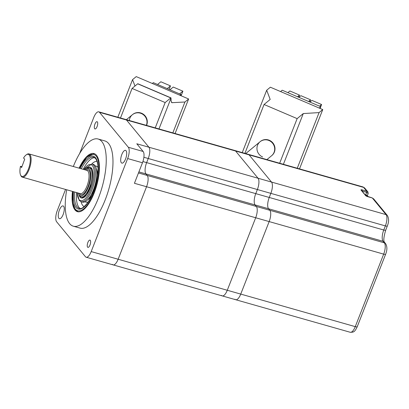 <?xml version="1.0" encoding="UTF-8"?>
<svg xmlns="http://www.w3.org/2000/svg" width="409" height="409" viewBox="0 0 409 409"><rect width="100%" height="100%" fill="white"/><g stroke="black" fill="none" stroke-linecap="round" stroke-linejoin="round"><path stroke-width="0.61" d="M94.678 128.738A3.778 1.416 -74.1 0 0 94.985 128.947A3.778 1.416 -74.1 0 0 97.24 126.156A3.778 1.416 -74.1 0 0 97.362 121.897A3.778 1.416 -74.1 0 0 97.051 121.683A3.778 1.416 -74.1 0 0 94.801 124.474A3.778 1.416 -74.1 0 0 94.678 128.738M87.598 247.159A3.778 1.416 -74.1 0 0 87.904 247.368A3.778 1.416 -74.1 0 0 90.159 244.577A3.778 1.416 -74.1 0 0 90.277 240.318A3.778 1.416 -74.1 0 0 89.97 240.103A3.778 1.416 -74.1 0 0 87.715 242.895A3.778 1.416 -74.1 0 0 87.598 247.159M72.459 191.402A30.215 11.319 -74.1 0 0 75.021 209.975A30.215 11.319 -74.1 0 0 77.48 211.673A30.215 11.319 -74.1 0 0 95.502 189.347A30.215 11.319 -74.1 0 0 96.463 155.251A30.215 11.319 -74.1 0 0 94.004 153.549A30.215 11.319 -74.1 0 0 79.07 168.15M58.901 218.34A6.646 2.49 -74.1 0 0 59.443 218.713A6.646 2.49 -74.1 0 0 63.405 213.8A6.646 2.49 -74.1 0 0 63.62 206.3A6.646 2.49 -74.1 0 0 63.078 205.926A6.646 2.49 -74.1 0 0 59.116 210.839A6.646 2.49 -74.1 0 0 58.901 218.34M121.335 162.751A6.646 2.49 -74.1 0 0 121.877 163.125A6.646 2.49 -74.1 0 0 125.844 158.217A6.646 2.49 -74.1 0 0 126.054 150.711A6.646 2.49 -74.1 0 0 125.512 150.338A6.646 2.49 -74.1 0 0 121.55 155.251A6.646 2.49 -74.1 0 0 121.335 162.751M66.698 189.761A45.322 16.979 -74.1 0 0 69.658 223.657A45.322 16.979 -74.1 0 0 73.349 226.203A45.322 16.979 -74.1 0 0 100.379 192.716A45.322 16.979 -74.1 0 0 101.826 141.57A45.322 16.979 -74.1 0 0 98.134 139.019A45.322 16.979 -74.1 0 0 73.308 166.514M73.349 226.203L80.087 228.12A45.322 16.979 -74.1 0 0 107.112 194.633A45.322 16.979 -74.1 0 0 108.564 143.482A45.322 16.979 -74.1 0 0 104.868 140.931L98.134 139.019M142.91 161.555L146.637 162.613L148.242 158.508A9.064 3.395 105.9 0 0 148.917 147.22L136.795 143.774L143.145 151.478A9.064 3.395 105.9 0 1 142.47 162.767L134.428 183.288L146.555 186.734A9.064 3.395 -74.1 0 0 147.23 175.446L145.962 173.907A9.064 3.395 105.9 0 1 146.637 162.613L148.242 158.508A9.064 3.395 -74.1 0 0 148.917 147.22L126.468 120.001A9.064 3.395 -74.1 0 0 125.727 119.489A9.064 3.395 105.9 0 1 126.468 120.001L99.52 112.342A9.064 3.395 -74.1 0 0 98.784 111.831A9.064 3.395 -74.1 0 0 93.763 117.465L79.622 153.554M65.558 189.439L57.306 210.497A9.064 3.395 -74.1 0 0 56.631 221.785L85.435 256.714A9.064 3.395 -74.1 0 0 86.171 257.225A9.064 3.395 -74.1 0 0 91.192 251.586L127.649 158.554A9.064 3.395 -74.1 0 0 128.329 147.266L99.52 112.342M91.192 251.586L118.14 259.245A9.064 3.395 105.9 0 1 113.119 264.884A9.064 3.395 -74.1 0 0 118.14 259.245L146.555 186.734A9.064 3.395 105.9 0 0 147.23 175.446L145.962 173.907L138.896 171.898M138.477 172.956L256.361 206.463A9.064 3.395 105.9 0 1 255.686 217.752L146.555 186.734L118.14 259.245L227.271 290.262A9.064 3.395 105.9 0 1 222.251 295.901A9.064 3.395 -74.1 0 0 227.271 290.262L255.686 217.752A9.064 3.395 -74.1 0 0 256.361 206.463L255.088 204.924A9.064 3.395 -74.1 0 1 255.768 193.631L146.637 162.613A9.064 3.395 -74.1 0 0 145.962 173.907L255.088 204.924A9.064 3.395 105.9 0 1 255.768 193.631L257.373 189.531A9.064 3.395 -74.1 0 0 258.048 178.237L235.599 151.018A9.064 3.395 -74.1 0 0 234.858 150.507A9.064 3.395 105.9 0 1 235.599 151.018L126.468 120.001L148.917 147.22L258.048 178.237A9.064 3.395 105.9 0 1 257.373 189.531L143.886 157.271M112.383 264.372A9.064 3.395 -74.1 0 0 113.119 264.884L86.171 257.225M387.303 215.431A3.021 2.71 140.5 0 0 386.045 214.618L372.318 197.976L373.668 198.897L387.303 215.431C388.985 218.309 388.995 221.826 387.333 225.983A3.021 0.7 -158.6 0 1 385.37 225.906L270.845 193.36L269.24 197.46L270.845 193.36L257.373 189.531L255.768 193.631L269.24 197.46A9.064 3.395 -74.1 0 0 268.565 208.754L255.088 204.924L256.361 206.463L269.833 210.292A9.064 3.395 105.9 0 1 269.158 221.581L255.686 217.752L227.271 290.262L240.743 294.091A9.064 3.395 105.9 0 1 235.722 299.731A9.064 3.395 -74.1 0 0 240.743 294.091L269.158 221.581A9.064 3.395 -74.1 0 0 269.833 210.292L268.565 208.754A9.064 3.395 105.9 0 1 269.24 197.46L383.76 230.011L385.37 225.906A9.064 3.395 -74.1 0 0 386.045 214.618L258.048 178.237L235.599 151.018L249.071 154.847A9.064 3.395 -74.1 0 0 248.335 154.336A9.064 3.395 105.9 0 1 249.071 154.847L271.525 182.066A9.064 3.395 105.9 0 1 270.845 193.36A9.064 3.395 -74.1 0 0 271.525 182.066L249.071 154.847L363.591 187.394A9.064 3.395 -74.1 0 0 362.855 186.887L98.784 111.831M221.509 295.39A9.064 3.395 -74.1 0 0 222.251 295.901L113.119 264.884M29.054 154.832A11.483 4.3 -74.1 0 0 26.314 154.801A11.483 4.3 -74.1 0 0 23.558 158.022L24.709 159.203L21.6 167.532L20.45 166.351A11.483 4.3 -74.1 0 0 20.573 175.006A11.483 4.3 -74.1 0 0 21.176 175.926A11.483 4.3 -74.1 0 0 28.497 168.856A11.483 4.3 -74.1 0 0 29.054 154.832M26.314 154.801L26.917 154.398A12.086 4.53 105.9 0 1 28.957 153.907A12.086 4.53 105.9 0 1 29.801 154.428A12.086 4.53 105.9 0 1 29.632 167.997A12.086 4.53 105.9 0 1 22.347 177.158A12.086 4.53 105.9 0 1 21.503 176.637A12.086 4.53 105.9 0 1 20.869 175.666L20.573 175.006M20.45 166.351L21.938 166.627M385.615 243.657C387.297 246.535 387.308 250.052 385.646 254.209L357.231 326.714C354.557 332.425 353.504 332.2 350.242 332.277A9.064 3.395 -74.1 0 0 355.263 326.643L240.743 294.091L269.158 221.581L383.678 254.132A9.064 3.395 -74.1 0 0 384.353 242.844L383.085 241.3L268.565 208.754L269.833 210.292L384.353 242.844A3.021 2.71 140.5 0 1 385.615 243.657L384.342 242.118A3.021 2.71 140.5 0 0 383.085 241.3A9.064 3.395 105.9 0 1 383.76 230.011A3.021 0.7 -158.6 0 0 385.723 230.088L387.333 225.983M234.986 299.219A9.064 3.395 -74.1 0 0 235.722 299.731L222.251 295.901M368.166 193.575L366.658 192.327L362.057 191.075M361.996 191.003L362.077 191.023A0.905 0.337 -74.1 0 0 362.144 189.894L366.725 191.197L367.942 191.959M245.722 153.595L260.052 141.759A9.064 8.742 50.5 0 1 270.957 141.647A9.064 8.742 50.5 0 1 274.091 152.281A9.064 8.742 50.5 0 1 271.591 155.737A9.064 8.742 -129.5 0 0 269.04 140.538A9.064 8.742 -129.5 0 0 260.052 141.759A9.064 8.742 -129.5 0 0 262.604 156.959M266.898 159.612L271.898 155.486A9.064 8.742 -129.5 0 0 269.347 140.287A9.064 8.742 -129.5 0 0 260.359 141.504L260.052 141.759M319.184 108.042L320.809 106.698L282.21 90.22L280.584 91.565M322.752 109.566L270.364 87.204L266.683 90.241L270.196 99.428L264.061 104.494L297.149 118.62L303.284 113.554L319.071 112.603L322.752 109.566L299.506 168.881M279.659 163.242L297.149 118.62M244.909 153.365L264.061 104.494M297.266 168.242L319.071 112.603M242.246 152.603L266.683 90.241M283.396 164.3L303.284 113.554M320.809 106.698L320.124 108.441M298.902 97.347L300.906 95.691L310.554 99.811L309.71 101.959M310.554 99.811L308.55 101.463M287.87 92.638L289.879 90.982L299.526 95.103L298.682 97.255M299.526 95.103L297.522 96.759M309.93 102.056L311.934 100.399L321.586 104.515L320.743 106.667M321.586 104.515L319.577 106.171M126.386 119.673L132.352 114.75A9.064 8.742 50.5 0 1 143.257 114.638A9.064 8.742 50.5 0 1 146.396 125.272A9.064 8.742 50.5 0 1 146.361 125.353A9.064 8.742 -129.5 0 0 141.34 113.528A9.064 8.742 -129.5 0 0 132.352 114.75A9.064 8.742 -129.5 0 0 129.295 120.502M146.54 125.405A9.064 8.742 -129.5 0 0 141.647 113.278A9.064 8.742 -129.5 0 0 132.659 114.494L132.352 114.75M179.909 95.251L180.896 94.433L153.324 82.664L152.337 83.482M117.823 117.24L132.552 79.648L136.233 76.611L188.621 98.973L175.083 133.518M170.768 97.925L165.159 102.552L132.076 88.431L137.68 83.804A4.53 0.562 -66.9 0 1 137.848 83.738L170.936 97.858A4.53 0.562 113.1 0 0 170.768 97.925L137.68 83.804M155.236 127.874L165.159 102.552M120.486 117.996L132.076 88.431M172.843 132.879L184.94 102.01L188.621 98.973M134.99 86.023L132.552 79.648M158.973 128.937L171.003 98.237A4.53 0.562 113.1 0 0 170.936 97.858M184.94 102.01L171.831 102.685L171.095 100.839L171.003 98.237M180.896 94.433L180.481 95.496M169.111 89.402L170.487 85.885L160.839 81.764L157.557 84.474M170.487 85.885L167.209 88.595M169.965 89.77L173.247 87.061L182.895 91.181L181.1 95.762M182.895 91.181L179.617 93.891M91.918 163.953L93.267 164.336A19.637 7.357 105.9 0 1 94.868 165.441A19.637 7.357 105.9 0 1 94.239 187.603A19.637 7.357 105.9 0 1 82.526 202.112L81.181 201.734A19.637 7.357 105.9 0 0 92.894 187.22A19.637 7.357 105.9 0 0 93.518 165.057A19.637 7.357 105.9 0 0 91.918 163.953L83.784 169.49M142.47 162.767L127.649 158.554M128.329 147.266L143.145 151.478M22.347 177.158L80.282 193.626A12.086 4.53 -74.1 0 0 87.567 184.459A12.086 4.53 -74.1 0 0 87.736 170.896A12.086 4.53 -74.1 0 0 86.892 170.374L28.957 153.907M85.982 170.113A12.991 4.867 105.9 0 1 88.855 170.292A12.991 4.867 105.9 0 1 88.221 186.161A12.991 4.867 105.9 0 1 79.934 194.163A12.991 4.867 105.9 0 1 79.372 193.365M78.405 193.089A14.203 5.317 -74.1 0 0 79.52 195.277A14.203 5.317 -74.1 0 0 88.579 186.53A14.203 5.317 -74.1 0 0 89.269 169.183A14.203 5.317 -74.1 0 0 85.011 169.842M91.365 168.503L89.331 167.925A15.107 5.66 105.9 0 1 90.389 168.58A15.107 5.66 105.9 0 1 90.179 185.538A15.107 5.66 105.9 0 1 81.074 196.99L83.528 197.685M372.154 197.93A0.905 0.337 105.9 0 1 372.246 197.925A0.905 0.337 105.9 0 1 372.318 197.976L367.737 196.673A1.815 0.419 21.4 0 1 365.61 195.599L361.04 190.052A1.815 0.419 21.4 0 1 362.144 189.894M365.702 194.771L366.658 192.327A0.905 0.337 -74.1 0 0 366.725 191.197L363.591 187.394A3.021 2.71 -39.5 0 1 364.848 188.212L367.896 191.903L368.161 193.575L367.41 195.507M357.231 326.714A3.021 0.7 -158.6 0 1 355.263 326.643L383.678 254.132A3.021 0.7 -158.6 0 0 385.646 254.209M365.61 195.599A0.905 0.813 140.5 0 1 365.989 195.845L361.413 190.297A0.905 0.813 140.5 0 0 361.04 190.052M373.668 198.902L372.246 197.925L365.983 195.834M367.369 196.53A7.551 2.827 -74.1 0 0 366.832 195.344A7.551 2.827 -74.1 0 0 366.213 194.914L368.57 196.882M366.213 194.914L365.677 194.761A7.551 2.827 105.9 0 1 366.29 195.19A7.551 2.827 105.9 0 1 366.817 196.315M171.443 102.383L172.342 102.766M95.287 166.034A18.732 7.019 105.9 0 1 97.782 167.179A18.732 7.019 105.9 0 1 98.048 167.542M88.283 201.903A18.732 7.019 105.9 0 1 85.138 201.734M87.485 199.929A17.224 6.452 -74.1 0 0 92.398 194.306M97.557 176.167A17.224 6.452 -74.1 0 0 96.33 168.799M80.21 208.529A26.59 9.959 105.9 0 1 78.998 207.455A26.59 9.959 105.9 0 1 76.601 192.578M81.069 201.698A23.569 8.829 -74.1 0 0 82.766 205.487A23.569 8.829 -74.1 0 0 84.208 206.632M80.149 168.457A27.495 10.302 105.9 0 1 95.502 157.71A27.495 10.302 105.9 0 1 93.451 191.959A27.495 10.302 105.9 0 1 75.982 207.511A27.495 10.302 105.9 0 1 73.538 191.709M74.714 192.041A26.59 9.959 -74.1 0 0 77.112 206.918A26.59 9.959 -74.1 0 0 79.28 208.416C80.133 207.946 80.864 211.003 87.884 202.481L91.488 196.274L95.563 185.487C98.871 172.409 98.886 163.421 95.609 158.518L93.819 157.266A26.59 9.959 -74.1 0 0 81.319 168.789M72.817 191.504A29.305 10.977 -74.1 0 0 75.343 209.152A29.305 10.977 -74.1 0 0 93.958 192.578A29.305 10.977 -74.1 0 0 96.141 156.069A29.305 10.977 -74.1 0 0 79.428 168.252M77.281 192.772A18.732 7.019 -74.1 0 0 79.095 199.577A18.732 7.019 -74.1 0 0 90.992 188.978A18.732 7.019 -74.1 0 0 92.388 165.645A18.732 7.019 -74.1 0 0 83.891 169.52M86.989 168.171A16.012 5.997 105.9 0 1 91.427 168.109A16.012 5.997 105.9 0 1 90.231 188.058A16.012 5.997 105.9 0 1 80.057 197.112A16.012 5.997 105.9 0 1 79.208 195.548M83.206 169.326A26.59 9.959 105.9 0 1 94.668 157.659M97.071 161.371A23.569 8.829 -74.1 0 0 91.805 163.922M89.331 167.925L87.705 167.92L84.816 169.786M78.206 193.033L79.678 196.136L81.074 196.99M350.242 332.277L235.722 299.731M364.848 188.212L362.855 186.887M385.723 230.088C383.811 236.55 383.356 240.564 384.348 242.123M365.677 194.761L364.997 194.638M94.382 153.677L86.754 157.041L79.351 168.232M72.741 191.478L72.725 202.608L75.45 209.96L78.288 211.903M77.178 192.741L79.203 200.384L81.181 201.734M90.68 168.309L91.534 168.917C92.26 168.37 94.106 176.79 91.437 184.28L86.805 194.357C83.62 197.429 82.158 198.437 82.419 197.373"/></g></svg>
